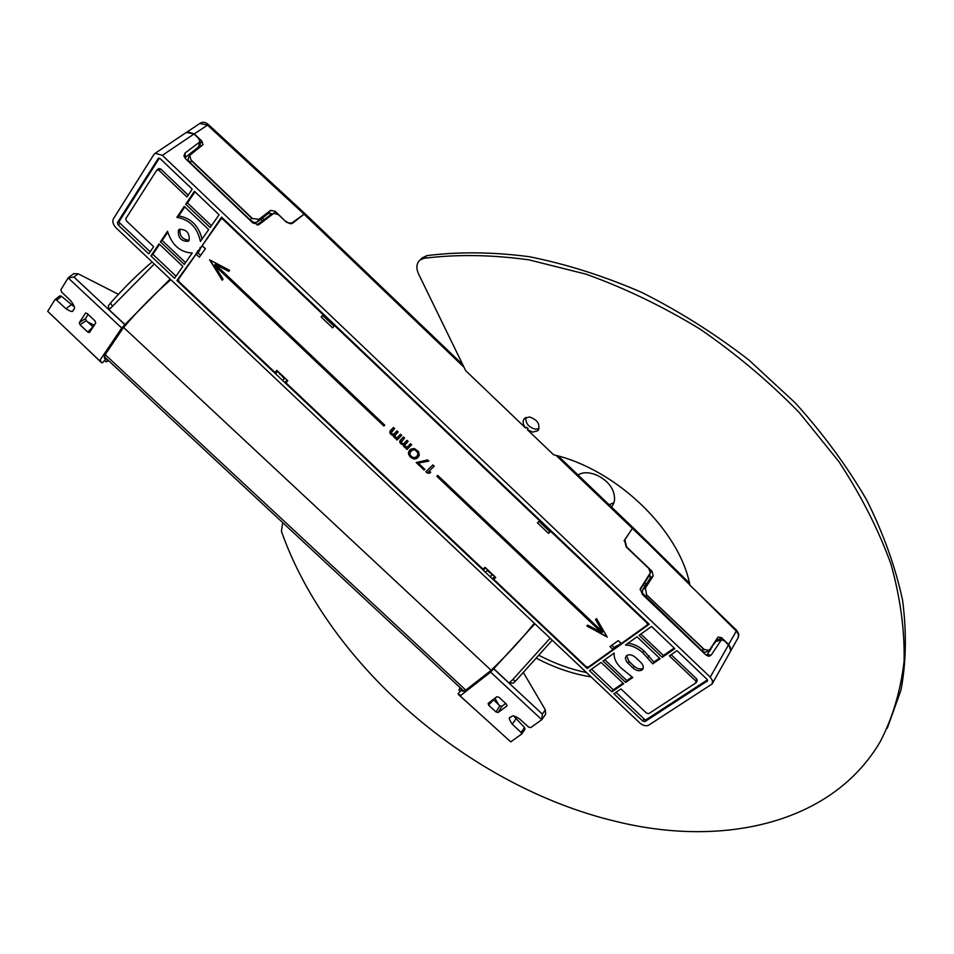 <?xml version="1.0" encoding="UTF-8"?>
<svg xmlns="http://www.w3.org/2000/svg" width="954" height="954" viewBox="0 0 954 954"><rect width="100%" height="100%" fill="white"/><g stroke="black" fill="none" stroke-linecap="round" stroke-linejoin="round"><path stroke-width="1.43" d="M513.765 716.144L524.545 727.532L521.099 732.445L521.611 734.091L510.748 741.866L460.102 695.931L460.186 694.989L458.421 694.512L458.123 693.594L461.545 690.064L461.819 690.815L464.944 690.815L490.535 670.817C506.407 655.708 521.003 639.86 534.323 623.26M462.905 691.292L461.545 690.064M534.896 623.785L490.618 672.117L541.789 719.698L530.758 727.592L528.599 727.079L519.525 718.875C511.296 713.616 512.37 716.907 510.259 717.241C508.494 717.336 509.15 719.65 512.238 724.181L521.099 732.445M460.102 695.931L490.618 672.117M460.758 688.239L458.946 690.1L460.09 687.619M539.058 428.656L535.289 429.181C528.599 427.225 525.451 423.314 525.869 417.447M611.454 506.979L611.49 506.932C614.638 503.247 615.366 498.548 613.684 492.848C609.761 478.562 588.189 467.842 578.112 475.068M586.471 672.546C570.599 669.291 554.93 663.638 539.463 655.601M536.911 658.51C552.76 666.786 568.811 672.57 585.064 675.837L591.086 676.911M736.667 630.32L696.718 591.754L736.285 631.083L736.667 630.32L738.801 634.207M696.718 591.754L689.969 585.291C679.582 530.102 616.403 469.249 553.594 454.784L527.383 429.717L532.809 432.114L537.841 430.707C540.608 424.566 537.841 419.975 529.565 416.946L524.605 418.329C522.375 421.012 522.732 424.256 525.666 428.06L465.683 370.665L418.508 273.834C415.908 267.895 416.433 263.256 420.106 259.953L423.993 258.295C456.716 254.205 491.668 254.706 528.838 259.834L585.971 274.144C624.751 288.084 662.72 306.377 699.902 328.999C735.987 353.827 769.127 381.707 799.321 412.641L838.828 461.533C861.164 495.579 878.551 529.804 890.976 564.231C900.433 598.194 904.809 630.594 904.094 661.408C900.6 690.899 892.682 717.587 880.351 741.485C832.341 823.66 723.275 847.796 616.284 821.513C470.083 786.907 328.57 665.117 281.43 531.342L282.527 523.722L283.302 523.162M465.802 690.147L105.178 354.649M491.107 670.28L123.638 327.472M887.292 728.224L900.981 690.136C906.217 662.183 906.753 632.216 902.567 600.221C895.556 567.427 883.631 534.085 866.792 500.206C847.235 466.53 823.433 434.13 795.386 403.017L748.723 359.885C714.773 333.673 679.069 311.159 641.648 292.365C603.846 275.992 566.402 264.115 529.303 256.709C492.979 251.939 458.814 251.582 426.796 255.648L421.787 258.367M613.923 502.698L609.141 504.761M632.812 527.419L632.407 528.421L556.158 455.452M464.038 367.278L304.076 214.209L305.018 213.684M526.703 427.261L528.027 428.525L526.703 427.261L525.666 428.06M712.376 683.517L730.609 651.153L730.156 646.729L724.551 640.897L721.474 639.729L711.207 655.064L708.929 656.304L705.662 654.73L642.316 594.33L640.253 588.821L650.318 572.841L648.792 568.501L626.194 546.916L624.488 540.119L632.407 528.421M710.229 677.125L162.347 155.347L155.192 153.284L153.904 154.488L113.407 218.824C112.167 221.614 113.085 224.667 116.173 227.97L639.788 722.941C643.056 725.672 646.061 726.399 648.768 725.123L712.113 683.982L712.519 680.715L710.229 677.125L728.594 644.761M184.802 157.911L198.527 146.928L199.803 141.192L198.349 138.115L194.032 133.989L186.4 132.403M199.147 142.408L184.957 153.129L183.919 155.86L185.791 159.02L252.798 222.914L258.987 224.607L257.842 224.941M304.076 214.209L292.795 223.069L290.469 223.773L286.331 222.139L278.425 214.626L273.762 213.35L258.987 224.607M527.383 429.717L528.027 428.525M624.095 540.894L632.776 527.8M632.752 528.719L648.088 543.41L648.529 542.432M730.812 650.652L728.677 644.499L736.285 631.083L738.313 634.1L738.253 637.499L730.776 650.747M716.895 638.739L719.042 640.17M728.677 644.499L721.606 637.737L718.612 639.752M676.958 650.664L706.974 679.248L707.451 680.953L644.999 721.558L642.746 721.009L613.911 693.737L620.959 688.931L646.49 713.091L648.756 713.64L695.919 682.861L695.681 680.917L669.35 655.875L676.958 650.664M186.948 196.989L158.913 170.313L156.814 170.086L125.797 218.693L126.477 220.994L153.618 246.681L148.776 253.907L118.117 224.917L117.425 222.628L158.424 158.185L160.212 158.698L192.207 189.154L186.948 196.989M150.911 255.922L159.032 243.866L182.858 266.428L174.546 278.282L150.911 255.922L152.938 254.372M674.86 648.672L662.231 657.318L639.097 635.328L651.546 626.468L674.86 648.672M632.776 677.519L625.633 682.408L603.035 661.015L614.209 653.049C613.732 658.045 615.962 662.982 620.911 667.883L632.776 677.519M625.502 645.011L637.045 636.795L660.156 658.749L652.727 663.841L642.71 652.667C637.415 647.861 631.679 645.309 625.502 645.011M192.291 252.989L184.265 264.437L160.403 241.839L167.522 231.25C171.994 245.166 180.246 252.405 192.291 252.989M176.884 217.345L184.253 206.398L208.687 229.616L200.388 241.434C197.418 227.529 189.584 219.503 176.884 217.345L178.684 215.962L184.79 206.911M632.919 667.967C636.223 670.71 639.228 671.389 641.947 670.03L642.602 669.422C643.938 667.395 643.354 665.069 640.873 662.458L635.698 657.556C632.383 654.802 629.366 654.122 626.659 655.517L625.323 657.902L626.492 661.587L632.919 667.967L634.064 666.202C637.379 668.957 640.408 669.636 643.151 668.265L643.211 668.217M189.13 240.408C189.751 232.907 186.459 229.234 179.28 229.389L178.422 230.248C177.778 237.641 181.033 241.338 188.165 241.314L189.13 240.408M202.2 245.595L221.578 217.118L649.197 624.238L587.235 668.515L176.919 280.524L202.797 244.749M194.437 191.277L219.098 214.769L210.154 227.517L185.696 204.251L194.437 191.277M611.896 691.829L589.489 670.65L601.08 662.398L623.654 683.768L611.896 691.829L613.255 689.754M270.638 214.745L264.019 219.599L262.35 218.013M192.672 151.507L193.352 152.163M199.219 145.509L198.527 146.928M264.019 219.599L256.996 224.953M262.374 220.863L260.704 219.265M191.694 153.415L191.027 152.783M190.311 162.836L191.456 160.725L251.582 218.072L250.342 220.076L190.311 162.836L188.057 159.795L188.57 157.637M272.677 213.839L268.479 213.314L257.306 221.972L253.967 222.64L250.342 220.076M201.079 146.284L199.815 144.197L201.843 141.097L203.011 144.614L189.798 155.311L190.919 159.855L252.416 218.502L258.975 219.289L270.65 210.369L275.372 211.347L285.473 221.352M251.582 218.072L252.416 218.502M191.456 160.725L190.919 159.855M201.843 141.097L194.294 133.882L187.366 131.843M304.517 213.875L291.757 223.081L288.335 222.878L285.628 221.149M199.78 123.519L207.412 125.046L303.754 213.875M720.52 640.468L716.108 641.219L717.539 640.432M716.108 641.219L711.696 646.848M640.146 589.822L644.63 582.834L646.228 584.373M644.63 582.834L648.803 576.192M710.611 648.553L712.113 647.253M643.521 584.552L645.131 586.078M711.016 648.947L706.485 655.41M644.94 596.333L646.943 595.141L703.79 649.352L701.703 650.461L642.28 592.935L642.746 589.608L650.342 577.993L649.757 574.069M706.473 651.797L704.601 652.369L701.703 650.461M703.79 649.352L709.227 650.366L718.076 637.045L721.606 637.737M646.943 595.141L704.648 649.817M624.965 540.214L626.671 547.012L652.047 571.267L653.216 575.846L645.417 587.986L646.502 594.366M671.139 654.647L696.837 679.093L697.076 681.037M615.974 692.33L645.011 719.793L646.132 719.698L707.451 679.868M188.188 195.141L160.689 168.977L158.913 170.313M158.591 168.751L160.689 168.977M159.354 158.161L119.25 221.328L119.202 222.473L150.195 251.784M176.013 276.195L152.855 254.301L159.556 244.355M674.228 648.064L663.412 655.481L662.231 657.318M640.885 634.064L663.412 655.481M631.953 677.066L626.814 680.596L625.633 682.408M604.8 659.751L626.814 680.596M627.959 643.27C633.754 643.902 639.073 646.43 643.914 650.855L653.907 661.993L659.524 658.153M653.907 661.993L652.727 663.841M167.725 232.239L162.168 240.48L185.541 262.612M160.403 241.839L162.168 240.48M202.057 239.072C198.635 225.621 190.848 217.917 178.684 215.962M626.539 655.613L628.936 661.325L634.064 666.202M189.178 240.336C182.345 239.526 179.292 235.757 180.008 229.032M621.865 643.127L647.241 624.977L646.967 622.974L550.792 531.426L548.49 533.346L537.4 522.804L539.69 520.86L334.52 325.541L332.564 327.854L321.188 317.014L323.12 314.689L223.009 219.372L221.161 218.848L202.153 245.667L205.372 248.72L199.362 257.186L196.166 254.158L178.362 279.439L178.994 281.668L275.05 372.501L276.827 370.355L287.786 380.718L285.985 382.84L482.986 569.133L485.085 567.344L495.758 577.444L493.647 579.221L586.066 666.619L588.296 667.132L613.005 649.459L609.976 646.573L618.252 640.623L621.304 643.521M647.718 624.333L648.613 623.689M222.055 217.572L221.149 218.848M619.432 645.596L620.625 642.877M614.042 649.352L614.698 647.11L619.73 644.451M613.374 648.899L614.388 648.171M494.041 577.003L494.792 577.707M487.172 570.504L494.601 576.407L492.443 578.72M484.429 567.904L485.562 567.857L487.732 569.908L485.514 572.269M282.623 380.407L284.876 378.034L287.106 380.133L287.226 381.385M275.611 373.682L277.829 371.368L284.304 378.631M276.481 371.225L277.256 371.965M197.275 252.727L196.381 254.002M201.02 247.265L198.468 252.285L196.238 253.108M202.737 246.227L200.03 247.599M539.058 521.397L549.778 531.605L550.911 530.662M323.788 314.426L322.834 315.571L333.983 326.173M196.166 254.158L197.931 252.798L200.65 255.386M277.065 370.581L275.05 372.501M493.647 579.221L495.412 577.11M611.741 645.309L614.197 647.635L613.005 649.459M616.952 646.442L615.712 648.255L616.379 645.906M587.235 668.515L588.105 667.24M483.38 570.313L484.894 568.346M286.605 380.801L284.745 382.471M178.434 279.319L176.919 280.524M485.562 567.857L483.475 570.242M492.431 574.356L490.296 576.788L491.763 574.845M284.817 382.387L287.106 380.133M279.558 374.135L280.059 373.467M199.672 250.568L197.347 251.415L199.088 250.008M322.834 315.571L321.188 317.014M549.778 531.605L548.49 533.346M586.793 625.943L607.197 637.057L596.56 618.669L595.487 619.456L602.749 632.001L437.743 475.438L436.86 476.284L601.759 632.729L587.855 625.156L586.793 625.943M223.033 279.188L222.246 280.261L209.618 259.858L229.58 270.304L228.781 271.389L215.175 264.27L384.724 425.138L383.878 426.021L214.435 265.284L223.033 279.188M425.878 471.741L432.877 464.932L434.213 466.184L428.382 471.836L430.743 472.075L429.55 473.232L427.201 472.981L425.878 471.741M416.206 462.559L427.583 459.9L428.906 461.152L418.257 463.084L424.864 469.344L424.125 470.072L416.206 462.559M418.567 456.811L414.596 459.041L410.482 457.133L408.419 453.186L410.614 449.262L414.382 448.523L418.579 451.647L419.307 455.213L417.244 458.123M406.869 447.426L410.542 443.717L411.651 444.779L406.941 449.501L403.113 444.719L399.809 442.441L399.941 440.569L403.447 436.992L404.556 438.041L401.05 442.477L403.47 443.92L406.988 440.354L408.097 441.416L404.508 445.47L406.869 447.426M404.734 447.402L405.545 447.891M396.924 437.981L400.561 434.261L401.67 435.31L397.007 440.068L393.167 435.286L390.377 433.784L389.983 431.113L393.465 427.511L394.574 428.573L391.092 433.033L393.525 434.475L397.007 430.886L398.116 431.935L394.562 436.038L396.924 437.981M606.935 636.604L587.032 625.764M437.051 476.106L601.759 632.729M595.69 619.313L602.749 632.001M222.413 280.023L210.095 260.108M228.936 271.186L215.175 264.27M384.724 425.138L383.878 426.021M384.057 425.83L214.435 265.284M434.189 466.172L428.382 471.836M430.719 472.075L429.55 473.232M429.741 473.029L427.201 472.981M427.38 472.779L426.068 471.55M428.751 461.02L418.257 463.084M424.852 469.332L424.125 470.072M424.303 469.869L416.397 462.368M417.423 457.92L416.278 458.647M416.469 458.445L415.622 458.874M415.801 458.671L414.596 459.041M414.775 458.838L413.487 458.85M413.678 458.647L411.949 458.242M412.128 458.039L410.482 457.133M410.661 456.93L409.302 455.738M409.493 455.535L408.646 454.247M408.825 454.056L408.419 453.186M408.61 452.983L408.562 452.184M408.968 451.337L409.457 450.419M417.506 455.702L418.174 452.9L415.586 449.871L412.867 449.584L409.886 452.578L410.256 455.213L412.462 457.3L415.181 457.598L417.506 455.702M417.315 455.905L417.983 453.102L415.407 450.073L412.677 449.787L410.542 451.492M411.639 444.767L406.941 449.501M407.131 449.298L406.034 448.261M404.925 447.211L403.852 446.567M404.043 446.365L403.339 445.792M403.518 445.59L403.113 444.719M403.303 444.528L402.016 444.54M402.194 444.337L401.205 444.051M401.395 443.86L400.322 443.216M400.501 443.014L399.809 442.441M399.833 441.523L400.12 440.378M404.544 438.041L401.05 441.619M408.097 441.404L404.579 444.969M401.67 435.298L397.007 440.068M397.198 439.877L396.089 438.828M395.6 438.458L396.339 438.578M395.791 438.256L394.801 437.981M394.98 437.779L393.919 437.135M394.097 436.944L393.394 436.36M393.585 436.169L393.167 435.286M393.346 435.084L392.07 435.107M392.249 434.905L391.259 434.619M391.45 434.428L390.377 433.784M390.568 433.581L389.852 433.009M389.888 432.09L390.174 430.922M394.574 428.561L391.092 432.174M398.116 431.935L394.634 435.525M185.696 204.251L187.485 202.916L194.974 191.802M211.442 225.693L187.485 202.916M623.034 683.183L613.339 689.837L591.528 669.207M460.305 691.34L458.946 690.1M498.62 704.684L494.911 698.221M524.545 727.532L525.022 729.214L521.731 733.841M493.254 699.473L499.777 705.793L501.887 706.33L505.703 703.48M498.966 697.279L496.819 696.778L488.174 703.325L488.579 705.137L496.02 711.97L498.155 712.483L507.027 705.829L506.467 704.183L498.966 697.279M545.628 714.188L545.318 709.848L542.361 714.105L541.789 719.698M542.361 714.105L493.719 668.849M523.603 672.892L545.318 709.848M515.446 681.12L513.228 683.112L509.042 682.992L493.814 668.718M515.506 681.037L512.739 679.642L509.042 682.992M515.589 681.013L552.247 640.194M88.138 314.415L85.502 318.517L86.242 320.663L93.194 326.936M55.141 299.496L59.875 295.835L61.545 296.324L74.209 306.794M92.955 326.745L87.732 332.064L89.509 332.529L95.71 323.084L95.006 320.902L87.231 313.568L85.586 313.019L79.325 322.619L80.029 324.789L86.242 320.663M68.128 277.9L60.853 289.789L61.569 291.996L70.87 300.915C77.286 309.621 73.434 308.631 72.909 310.765C72.85 312.232 70.536 311.564 65.981 308.774L56.62 300.069L54.974 299.556L47.7 311.338L99.61 360.779L121.707 328.009L124.867 324.67L73.947 277.042L68.128 277.9L121.707 328.009M87.732 332.064L80.029 324.789M87.673 321.963L94.291 325.242M170.838 279.641C154.059 294.19 138.151 310.336 123.114 328.093L104.558 355.568L104.94 358.883L105.787 359.169L102.376 362.854L101.339 362.544L100.623 360.684L99.61 360.779M105.787 359.169L104.296 357.75M170.182 279.021L124.867 324.67M108.625 360.684L106.097 361.924L107.874 359.992M73.947 277.042L78.228 273.81L73.673 273.691M78.228 273.81L118.403 294.309M124.998 324.563L109.03 309.74L108.374 305.721L110.485 303.086M109.03 309.74L154.286 263.996M108.374 305.721L110.581 303.014M110.509 303.026L112.214 305.745M104.57 360.481L106.097 361.924M458.743 694.81L474.269 708.774M426.796 255.648L423.993 258.295M162.347 155.347L194.032 133.989M648.088 543.41L689.897 584.969M269.922 215.115L273.559 213.493M259.536 224.262L257.198 224.965M185.541 157.088L184.957 153.129M257.306 221.972L258.975 219.289M268.479 213.314L270.65 210.369M194.294 133.882L208.401 124.569C205.587 122.124 202.904 121.647 200.352 123.126L187.282 131.867M292.651 222.58L291.912 223.57M273.977 213.243L275.372 211.347M208.425 124.592L304.672 213.326M650.115 573.211L648.565 576.705M640.17 589.322L640.694 587.807M711.207 655.064L707.248 654.599M645.417 587.986L642.746 589.608M650.342 577.993L653.216 575.846M650.425 572.495L652.047 571.267M644.999 721.558L646.132 719.698M644.045 718.887L642.746 721.009M707.2 681.192L707.594 680.512M696.837 679.093L695.681 680.917M117.425 222.628L119.25 221.328M118.117 224.917L120.216 223.427M649.102 655.78L647.897 657.592M643.914 650.855L642.71 652.667M628.936 661.325L627.78 663.09M222.437 217.941L221.328 218.776M488.579 705.137L493.552 699.807M499.777 705.793L496.02 711.97M498.155 712.483L501.887 706.33M512.739 679.642L550.124 638.19M515.852 719.077L512.238 724.181M85.502 318.517L79.325 322.619M71.085 304.839L65.981 308.774M61.545 296.324L56.62 300.069M85.24 347.101L100.993 362.21M463.894 691.161L104.32 356.689M612.742 505.274L611.49 506.932M558.197 456L632.836 527.455M305.006 213.672L462.75 364.655M283.171 523.054L282.527 523.722M422.92 257.294L420.106 259.953M633.17 527.741L689.492 583.168M738.289 637.427L738.813 634.267M270.125 214.984L273.738 213.362M199.803 141.192L199.183 145.688M188.284 158.185L189.751 155.442M155.216 153.272L186.996 131.998M650.187 573.092L648.756 576.323M717.098 640.504L721.307 639.788M708.929 656.304L708.262 656.221M708.512 650.723L706.389 651.844M697.279 680.834L696.217 682.515M158.865 168.488L157.112 169.8M648.303 623.391L647.539 624.608M222.413 217.917L221.185 218.836M537.841 430.707L538.39 430.051M474.603 709.084L473.876 708.619M521.683 733.972L524.998 729.226M542.325 718.958L545.664 714.141M513.228 683.112L515.494 681.096M54.998 299.544L59.852 295.859M68.938 277.256L73.959 273.476M110.521 303.002C124.151 287.631 138.008 273.941 152.103 261.933M85.526 347.59L84.823 346.696"/></g></svg>
